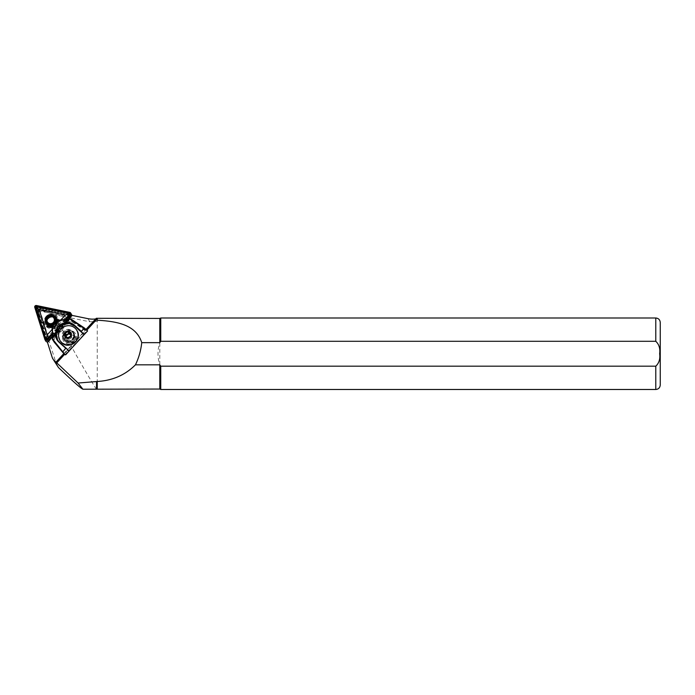 <?xml version="1.0" encoding="UTF-8"?>
<svg xmlns="http://www.w3.org/2000/svg" width="695" height="695" viewBox="0 0 695 695"><rect width="100%" height="100%" fill="white"/><g stroke="black" fill="none" stroke-linecap="round" stroke-linejoin="round"><path stroke-width="0.52" stroke-dasharray="3.48 2.61" d="M56.773 322.445A5.447 5.343 148.8 0 1 50.292 326.615A5.447 5.343 148.8 0 1 46.2 320.273A5.447 5.343 148.8 0 1 52.681 316.103A5.447 5.343 148.8 0 1 56.773 322.445M54.757 318.136A4.561 4.465 -31.2 0 0 47.112 322.767M47.191 322.958A4.561 4.465 -31.2 0 0 55.808 322.115A4.561 4.465 -31.2 0 0 54.896 318.293M52.959 324.678A5.447 5.343 -31.2 0 0 55.643 321.75M71.368 315.434A1.069 1.051 148.8 0 1 71.116 315.93L47.912 341.202A1.069 1.051 148.8 0 1 46.113 340.828L35.975 308.693A1.069 1.051 148.8 0 1 37.235 307.329L70.56 314.192A1.069 1.051 148.8 0 1 71.368 315.434M70.803 315.269L46.973 340.984L36.557 307.946L70.404 314.679L70.803 315.269M45.905 341.236A1.433 1.399 148.8 0 1 45.774 340.941L35.636 308.806A1.433 1.399 148.8 0 1 37.313 306.982L70.647 313.845A1.433 1.399 148.8 0 1 71.55 314.488M68.649 319.135L52.194 337.058M61.03 319.804L52.038 329.604M66.251 319.3L52.116 334.695M65.738 319.344L52.108 334.191M65.017 319.405L52.09 333.487M48.068 336.363L40.128 311.169L66.251 316.555L48.068 336.363L46.973 340.984M70.829 315L66.251 316.555M36.557 307.946L40.128 311.169M46.739 322.445A5.369 5.256 148.8 0 1 56.686 319.596A5.369 5.256 148.8 0 1 53.506 327.406A5.369 5.256 148.8 0 1 46.739 322.445M45.036 321.542A6.524 6.385 148.8 0 1 57.103 318.049A6.524 6.385 148.8 0 1 53.237 327.588A6.524 6.385 148.8 0 1 45.036 321.542M56.643 321.264A5.186 5.074 148.8 0 1 51.491 326.468A5.186 5.074 148.8 0 1 46.33 321.455A5.186 5.074 148.8 0 1 51.482 316.26A5.186 5.074 148.8 0 1 56.643 321.264M46.947 321.29A4.465 4.378 148.8 0 1 55.218 318.892A4.465 4.378 148.8 0 1 52.568 325.425A4.465 4.378 148.8 0 1 46.947 321.29M58.58 323.679A6.707 6.568 148.8 0 1 50.605 328.805A6.707 6.568 148.8 0 1 45.575 321.003A6.707 6.568 148.8 0 1 53.55 315.878A6.707 6.568 148.8 0 1 58.58 323.679M46.348 321.029A5.812 5.69 -31.2 0 0 52.881 327.823A5.812 5.69 -31.2 0 0 56.955 319.179A5.812 5.69 -31.2 0 0 46.348 321.029M68.953 317.963A1.251 1.225 -31.2 0 0 68.31 315.938L40.084 310.126A1.251 1.225 -31.2 0 0 38.625 311.716L47.199 338.934A1.251 1.225 -31.2 0 0 49.302 339.368L68.953 317.963L69.509 318.397L49.866 339.794A2.146 2.102 148.8 0 1 46.261 339.056L37.678 311.846A2.146 2.102 148.8 0 1 40.188 309.11L68.414 314.922A2.146 2.102 148.8 0 1 69.509 318.397L69.005 317.572A2.146 2.102 148.8 0 0 67.91 314.097L39.684 308.285A2.146 2.102 -31.2 0 0 37.182 311.012L45.757 338.23A2.146 2.102 -31.2 0 0 49.362 338.969L69.005 317.572M58.641 322.836A7.376 7.219 -31.2 0 0 53.107 314.253A7.376 7.219 -31.2 0 0 44.332 319.891A7.376 7.219 -31.2 0 0 49.866 328.474A7.376 7.219 -31.2 0 0 58.641 322.836M70.256 338.604A2.684 2.615 -33.1 0 0 71.654 336.328L71.611 337.848L68.901 339.36L67.597 338.587A2.684 2.615 -33.1 0 0 70.256 338.604M66.399 336.953A2.684 2.615 -33.1 0 0 67.597 338.587L66.286 337.822L66.32 336.91M60.161 340.767L58.658 335.364C57.494 328.561 69.474 322.576 74.235 327.588C78.726 331.619 79.187 336.111 75.616 341.054L68.484 345.024L61.985 342.87M63.983 339.334L63.48 338.821A5.812 5.656 146.9 0 1 71.264 330.342L72.48 331.367A5.812 5.656 146.9 0 1 74.261 334.677L72.801 339.455L68.136 341.341A5.812 5.656 146.9 0 1 64.635 339.916L65.217 341.219A5.812 5.656 146.9 0 1 65.452 332.653A5.812 5.656 146.9 0 1 73.053 332.679L73.705 333.261A5.812 5.656 146.9 0 1 74.009 341.315A5.812 5.656 146.9 0 1 65.86 341.801L65.217 341.219M68.136 341.341L71.203 340.837L74.052 337.727L74.261 334.677M64.713 337.744A5.273 5.134 146.9 0 1 74.365 334.894A5.273 5.134 146.9 0 1 71.324 342.731A5.273 5.134 146.9 0 1 64.713 337.744M74.86 337.874A4.917 4.787 -33.1 0 0 70.134 333.018A4.917 4.787 -33.1 0 0 65.113 337.813A4.917 4.787 -33.1 0 0 69.848 342.67A4.917 4.787 -33.1 0 0 74.86 337.874M64.505 332.879A6.967 6.794 -33.1 0 0 63.732 341.219A6.967 6.794 -33.1 0 0 74.643 341.949A6.967 6.794 -33.1 0 0 75.407 333.609A6.967 6.794 -33.1 0 0 64.505 332.879M64.392 332.705A6.967 6.794 -33.1 0 0 63.619 341.045A6.967 6.794 -33.1 0 0 74.53 341.775A6.967 6.794 -33.1 0 0 75.303 333.435A6.967 6.794 -33.1 0 0 64.392 332.705M54.253 342.201A1.79 1.738 146.9 0 1 53.975 341.332L53.854 338.17L53.454 337.562L52.898 338.074L52.829 337.44L52.559 326.911L56.912 321.438L68.675 320.187L69.283 320.23L68.423 321.255L68.822 321.872L72.019 321.672A1.79 1.738 146.9 0 1 73.097 321.967L85.424 330.168L86.111 329.317M74.243 337.866A4.292 4.179 -33.1 0 0 68.866 333.809A4.292 4.179 -33.1 0 0 66.39 340.185A4.292 4.179 -33.1 0 0 74.243 337.866M74.382 338.083L73.713 335.702L68.327 334.234L65.851 338.005L66.52 340.376L71.906 341.844L74.382 338.083M57.146 365.909L56.347 364.119C51.5 348.004 42.977 322.932 39.207 313.697C38.503 312.237 38.85 311.099 40.241 310.283L54.905 314.705L89.872 321.794L97.239 321.307L98.117 318.44M40.206 309.605A1.79 1.755 -31.2 0 0 38.112 311.89L47.79 342.574L72.037 316.164L40.206 309.605L40.657 310.352M660.25 385.021L660.25 322.463M159.798 389.044L159.798 342.652L160.754 341.297L655.785 341.297C659.051 344.355 660.337 348.508 659.651 353.738C660.337 358.976 659.051 363.12 655.785 366.178L160.754 366.178L159.798 364.832C157.417 357.439 157.417 350.045 159.798 342.652L159.798 318.44M96.153 318.38L96.431 318.84A23.239 22.761 148.8 0 1 95.623 318.953M86.979 329.995L85.389 330.099M97.239 389.044L97.239 321.307M96.544 389.217C95.484 388.905 64.687 336.38 54.905 314.705M160.754 341.297L160.754 317.997M160.754 389.487L160.754 366.178M83.626 334.651L64.974 354.641M83.348 334.556L87.57 330.455M47.79 342.574L47.312 341.888M71.741 315.33L72.037 316.164M71.498 315.278L47.251 341.688M96.431 318.84L56.269 362.59M63.853 353.668L85.424 330.168M85.216 330.49L72.94 322.324A1.433 1.39 -33.1 0 0 72.08 322.089L68.518 322.306L63.193 328.118L62.75 327.441L68.423 321.255M68.518 322.306L68.822 321.872M57.355 320.282L56.521 320.829L56.912 321.438M52.89 325.825L52.49 325.217L52.056 326.059M62.75 327.441L59.127 331.376L59.57 332.062L54.245 337.866L54.375 341.375A1.433 1.39 -33.1 0 0 54.688 342.201L64.131 353.46M59.57 332.062L60.578 332.002L63.228 329.109L63.193 328.118M69.031 351.044L57.624 340.15M53.454 337.562L59.127 331.376M63.228 329.109L62.368 327.788M59.718 330.681L60.578 332.002M70.681 334.217L71.698 334.816L71.654 336.328A2.684 2.615 -33.1 0 0 70.681 334.243M70.629 333.174L71.698 334.816M70.543 336.215L71.611 337.848M67.841 337.718L68.901 339.36M65.226 336.189L66.286 337.822M70.664 315.504L71.116 315.93M45.774 340.941L44.88 339.473M70.647 313.845L69.752 312.376M37.313 306.982L36.418 305.513M35.636 308.806L34.75 307.338M46.608 340.593L46.113 340.828M47.468 340.776L47.912 341.202M36.479 308.458L35.975 308.693M37.078 307.815L37.235 307.329M70.404 314.679L70.56 314.192M47.147 321.377A4.326 4.239 148.8 0 1 51.447 317.033A4.326 4.239 148.8 0 1 55.748 321.22A4.326 4.239 148.8 0 1 51.447 325.555A4.326 4.239 148.8 0 1 47.147 321.377M46.391 321.863A5.369 5.256 148.8 0 1 56.347 319.014A5.369 5.256 148.8 0 1 53.159 326.841A5.369 5.256 148.8 0 1 46.391 321.863M57.146 321.594A5.482 5.369 148.8 0 1 51.691 327.102A5.482 5.369 148.8 0 1 46.235 321.802A5.482 5.369 148.8 0 1 51.691 316.294A5.482 5.369 148.8 0 1 57.146 321.594M57.103 318.049L57.086 318.015C54.167 312.463 44.645 315.217 45.019 321.507A6.524 6.385 148.8 0 1 57.086 318.015A6.524 6.385 148.8 0 1 53.22 327.554A6.524 6.385 148.8 0 1 45.019 321.516L45.94 324.8M45.175 321.481A6.342 6.212 148.8 0 1 51.482 315.113A6.342 6.212 148.8 0 1 57.798 321.246A6.342 6.212 148.8 0 1 51.491 327.606A6.342 6.212 148.8 0 1 45.175 321.481M56.199 321.29A4.735 4.639 148.8 0 1 51.5 326.033A4.735 4.639 148.8 0 1 46.782 321.464A4.735 4.639 148.8 0 1 51.491 316.712A4.735 4.639 148.8 0 1 56.199 321.29M46.183 320.751A5.812 5.69 148.8 0 1 56.79 318.901A5.812 5.69 148.8 0 1 52.716 327.545A5.812 5.69 148.8 0 1 46.183 320.751M57.589 322.966A6.046 5.925 -31.2 0 0 53.055 315.921A6.046 5.925 -31.2 0 0 45.861 320.551A6.046 5.925 -31.2 0 0 50.396 327.588A6.046 5.925 -31.2 0 0 57.589 322.966M76.641 330.047A9.834 9.574 -33.1 0 0 74.235 327.588M71.264 330.342A5.986 5.829 -33.1 0 0 63.48 338.821M71.203 340.837A5.986 5.829 -33.1 0 0 74.052 337.727M63.41 335.746A5.273 5.134 -33.1 0 0 70.021 340.732A5.273 5.134 -33.1 0 0 73.062 332.896A5.273 5.134 -33.1 0 0 63.41 335.746M52.559 326.989L58.024 321.038M73.705 333.261L72.48 331.367M655.785 341.297L655.785 317.997M89.872 321.794L87.978 318.666M655.785 389.487L655.785 366.178M39.207 313.697L38.112 311.89M56.347 364.119L52.116 357.126M73.053 332.679L71.828 330.785M65.86 341.801L64.635 339.916M57.954 321.047L57.442 320.273M52.559 326.919L52.056 326.146M54.375 341.375L52.255 338.682M72.94 322.324L71.376 319.318M72.08 322.089L70.299 319.031M59.614 342.548L59.283 342.044A11.172 10.877 146.9 0 1 59.283 342.036M52.829 337.44L68.675 320.187M52.898 338.074L69.283 320.23M74.704 342.044A9.113 8.879 -33.1 0 0 75.616 341.054M49.302 339.368L49.866 339.794L49.362 338.969M47.199 338.934L46.261 339.056L45.757 338.23M68.31 315.938L67.91 314.097M40.084 310.126L39.684 308.285M38.625 311.716L37.678 311.846L37.182 311.012M47.495 323.566L46.791 322.402M55.287 318.849L54.592 317.685M55.148 319.083L55.748 321.229C54.167 325.912 51.508 326.685 47.764 323.549L47.164 321.403C48.746 316.72 51.404 315.947 55.148 319.083M56.686 319.596L57.068 321.655C55.122 327.467 51.812 328.44 47.156 324.574L47.503 325.147M56.955 319.179L57.442 323.027C54.627 328.292 51.1 328.926 46.852 324.921L47.017 325.199M74.365 334.894L73.062 332.896L73.861 335.789C71.915 341.306 68.701 342.261 64.227 338.656L65.53 340.654M74.652 334.365L73.427 332.471M64.27 340.124L63.037 338.23M57.772 340.394L57.468 339.924M46.461 339.499L45.957 338.673M69.778 315.878L69.274 315.052"/><path stroke-width="1.04" d="M55.643 321.75A5.447 5.343 -31.2 0 0 51.795 314.635A5.447 5.343 -31.2 0 0 47.225 324.157A5.447 5.343 -31.2 0 0 52.959 324.678M55.114 320.96A4.561 4.465 148.8 0 1 46.791 322.402A4.561 4.465 148.8 0 1 49.988 315.626A4.561 4.465 148.8 0 1 55.114 320.96M52.09 333.487L46.643 339.412L45.792 339.238L35.732 306.582L69.587 313.323L69.848 314.149L65.017 319.405M52.108 334.191L47.025 339.733A1.069 1.051 148.8 0 1 45.218 339.36L35.089 307.225A1.069 1.051 148.8 0 1 36.34 305.861L69.674 312.724A1.069 1.051 148.8 0 1 70.221 314.461L65.738 319.344M52.116 334.695L47.286 339.959A1.433 1.399 148.8 0 1 44.88 339.473L34.75 307.338A1.433 1.399 148.8 0 1 36.418 305.513L69.752 312.376A1.433 1.399 148.8 0 1 70.664 313.011L71.55 314.488A1.433 1.399 148.8 0 1 71.376 316.164L68.649 319.135M70.664 313.011A1.433 1.399 148.8 0 1 70.482 314.696L66.251 319.3M52.194 337.058L48.172 341.436A1.433 1.399 148.8 0 1 45.905 341.236L45.019 339.768M52.038 329.604L47.182 334.886L39.241 309.701L65.365 315.078L61.03 319.804M70.004 313.636L65.365 315.078M46.148 339.612L47.182 334.886M35.732 306.582L39.241 309.701M66.32 336.91L66.338 336.302A2.684 2.615 -33.1 0 0 66.399 336.953M65.226 336.189L67.841 337.718L70.543 336.215L70.629 333.174L68.023 331.637L65.313 333.148L65.226 336.189M64.644 334.599A3.275 3.188 -33.1 0 0 67.789 337.839A3.275 3.188 -33.1 0 0 71.133 334.642A3.275 3.188 -33.1 0 0 67.988 331.402A3.275 3.188 -33.1 0 0 64.644 334.599M78.092 335.372A9.834 9.574 -33.1 0 0 65.764 326.077A9.834 9.574 -33.1 0 0 60.109 340.689A9.834 9.574 -33.1 0 0 78.092 335.372M655.785 341.297L655.785 317.997C658.495 318.258 659.981 319.752 660.25 322.463L660.25 385.021C659.981 387.732 658.495 389.226 655.785 389.487L160.754 389.487L160.754 366.178L655.785 366.178C659.051 363.12 660.337 358.976 659.651 353.738C660.337 348.508 659.051 344.364 655.785 341.297L160.754 341.297L159.798 342.652L141.745 342.652C135.907 324.148 115.909 321.359 97.239 320.204L96.266 319.882L86.806 330.177M65.2 354.824L52.881 339.421A1.433 1.39 146.9 0 1 52.559 338.595L52.49 325.217L52.255 338.682A1.79 1.738 -33.1 0 0 52.646 339.716L65.2 354.824L63.81 353.607L55.982 362.13L78.092 383.032L82.905 389.217C81.141 388.601 72.992 381.381 58.467 367.551L52.959 358.994A8.939 8.757 -31.2 0 0 54.323 360.696L55.982 362.13M64.67 354.285L57.051 362.59M95.623 318.953A23.239 22.761 148.8 0 1 87.978 318.666L71.741 315.33M159.798 342.652L159.798 318.44L96.292 318.293L86.111 329.317M96.292 318.293L96.266 319.882M97.239 318.449L97.239 320.204M78.092 383.032L97.239 381.494C112.503 380.591 125.239 375.039 135.438 364.832L159.798 364.832L159.798 389.044L82.905 389.217M97.239 381.494L97.239 389.044M96.544 381.755L96.544 389.217M159.798 364.832L160.754 366.178M135.438 364.832C138.783 357.96 140.885 350.567 141.745 342.652M655.785 317.997L160.754 317.997L160.754 341.297M47.312 341.888L52.116 357.126A8.939 8.757 -31.2 0 0 52.959 358.994M87.605 330.933L84.373 327.971L71.376 319.318A1.79 1.738 -33.1 0 0 70.299 319.031L57.355 320.282L56.521 320.829L70.264 319.309A1.433 1.39 146.9 0 1 71.133 319.544L87.605 330.933L84.434 334.391L81.089 331.619L84.434 334.391M84.147 334.634L69.057 351.062L66.025 348.065L68.866 351.34L66.016 348.056M57.355 320.282L56.521 320.829L57.355 320.282M52.49 325.217L57.225 320.456L52.49 325.217M63.801 353.607L54.375 342.366A1.79 1.738 146.9 0 1 54.253 342.201L52.525 339.551M57.624 340.15L56.104 332.922L61.038 325.13L69.335 323.462L74.704 326.12L84.121 334.608M61.985 342.87L60.161 340.767M55.756 334.686C56.139 327.892 59.753 323.957 66.607 322.871L66.555 322.454C59.414 323.505 55.687 327.571 55.365 334.642A11.528 11.233 -33.1 0 0 58.997 342.235L65.721 348.247L63.071 351.522L65.999 348.047L59.283 342.036A11.172 10.877 146.9 0 1 55.756 334.686L52.221 337.813M65.695 354.798L69.057 351.062M66.607 322.871A11.172 10.877 146.9 0 1 74.374 325.608L81.089 331.619L84.321 328.379L81.28 331.289L74.565 325.277A11.528 11.233 -33.1 0 0 66.555 322.454L69.422 319.083M69.083 333.279L70.395 334.043A2.684 2.615 -33.1 0 0 67.736 334.034L69.083 333.279L68.023 331.637M66.381 334.781L67.736 334.034A2.684 2.615 -33.1 0 0 66.338 336.302L66.381 334.781L65.313 333.148M69.587 313.323L69.674 312.724M71.376 316.164L70.482 314.696M48.172 341.436L47.286 339.959M45.792 339.238L45.218 339.36M36.253 306.46L36.34 305.861M35.662 307.103L35.089 307.225M46.278 320.152A4.465 4.378 148.8 0 1 54.54 317.78A4.465 4.378 148.8 0 1 51.89 324.313A4.465 4.378 148.8 0 1 46.278 320.178L47.321 323.114M46.913 320.039A3.753 3.675 148.8 0 1 50.639 316.277A3.753 3.675 148.8 0 1 54.375 319.9A3.753 3.675 148.8 0 1 50.648 323.67A3.753 3.675 148.8 0 1 46.913 320.039M61.047 341.949A9.834 9.574 -33.1 0 0 76.702 330.142A9.834 9.574 -33.1 0 0 76.641 330.047M71.437 334.642A3.571 3.484 -33.1 0 0 67.997 331.115A3.571 3.484 -33.1 0 0 64.34 334.599A3.571 3.484 -33.1 0 0 67.78 338.135A3.571 3.484 -33.1 0 0 71.437 334.642M58.467 367.551L54.323 360.696M655.785 366.178L655.785 389.487M54.375 342.366L52.881 339.421M74.704 326.12L74.565 325.277M65.999 348.039L58.997 342.235M54.966 318.484L54.54 317.78C50.657 314.514 47.894 315.313 46.27 320.169M76.58 329.96L76.702 330.142C83.374 339.238 68.727 350.801 61.342 342.27M159.798 389.044L160.754 389.487M159.798 318.44L160.754 317.997M52.368 325.321L56.625 320.69M59.283 342.036L57.468 339.924"/></g></svg>
